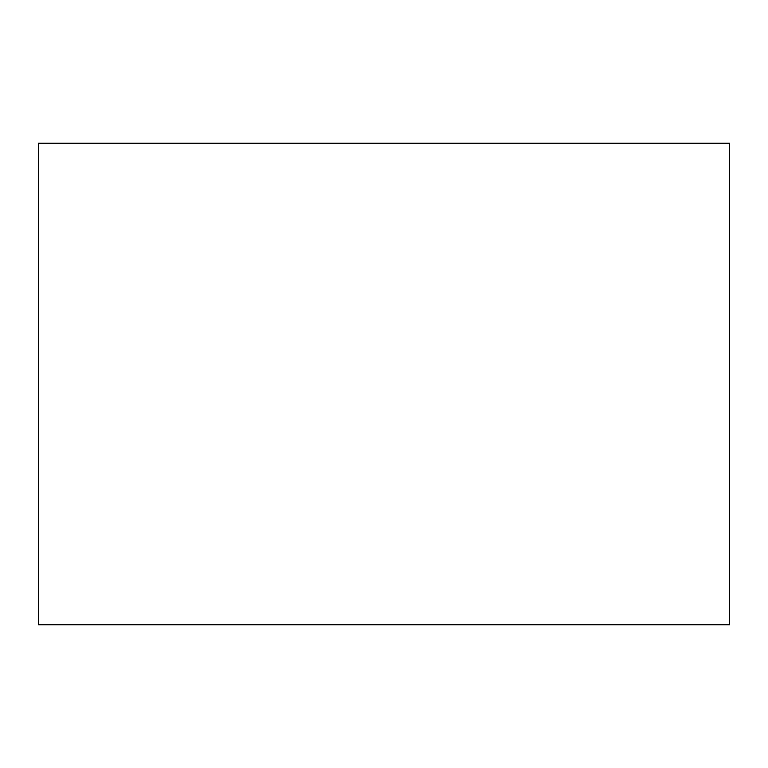 <?xml version="1.0" encoding="UTF-8"?>
<svg xmlns="http://www.w3.org/2000/svg" width="768" height="768" viewBox="0 0 768 768"><rect width="100%" height="100%" fill="white"/><g stroke="black" fill="none" stroke-linecap="round" stroke-linejoin="round"><path stroke-width="1.15" d="M729.6 624.768L38.4 624.768L38.4 143.232L729.6 143.232L729.6 624.768"/></g></svg>
